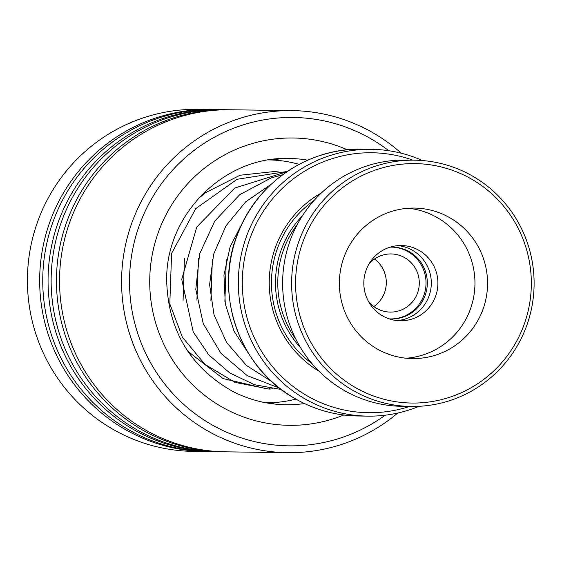 <?xml version="1.0" encoding="UTF-8"?>
<svg xmlns="http://www.w3.org/2000/svg" width="562" height="562" viewBox="0 0 562 562"><rect width="100%" height="100%" fill="white"/><g stroke="black" fill="none" stroke-linecap="round" stroke-linejoin="round"><path stroke-width="0.84" d="M389.08 318.837A35.919 35.364 90.8 0 0 391.475 318.949A35.919 35.364 90.8 0 0 426.038 292.612A35.919 35.364 90.8 0 0 409.747 251.98A35.919 35.364 90.8 0 0 392.452 247.118A35.919 35.364 90.8 0 0 390.056 247.168M390.822 318.935A35.919 35.364 90.8 0 0 424.83 292.275A35.919 35.364 90.8 0 0 408.455 251.959A35.919 35.364 90.8 0 0 391.805 247.111M368.405 301.302A29.076 28.627 90.8 0 0 376.273 308.152A29.076 28.627 90.8 0 0 390.274 312.093A29.076 28.627 90.8 0 0 418.254 290.772A29.076 28.627 90.8 0 0 405.062 257.874A29.076 28.627 90.8 0 0 391.061 253.94A29.076 28.627 90.8 0 0 368.911 264.126M373.849 306.55A29.076 28.627 90.8 0 0 374.496 259.026M297.438 224.252A95.786 94.304 90.8 0 0 295.865 339.216M412.915 160.156A129.991 127.981 90.8 0 0 254.122 228.2A129.991 127.981 90.8 0 0 305.911 395.121A129.991 127.981 90.8 0 0 409.558 406.438M419.133 406.298A133.412 131.346 -89.2 0 1 367.85 416.133A133.412 131.346 -89.2 0 1 303.613 398.072A133.412 131.346 -89.2 0 1 243.1 247.147A133.412 131.346 -89.2 0 1 371.489 149.323A133.412 131.346 -89.2 0 1 422.483 160.549M321.436 192.914A102.628 101.034 90.8 0 0 269.247 281.358A102.628 101.034 90.8 0 0 319.005 371.194M314.158 200.388A99.888 98.343 90.8 0 0 311.931 363.523M472.74 179.812A119.734 117.872 90.8 0 0 311.58 223.156A119.734 117.872 90.8 0 0 354.179 386.839A119.734 117.872 90.8 0 0 515.347 343.494A119.734 117.872 90.8 0 0 472.74 179.812M351.882 389.789A123.148 121.244 -89.2 0 1 296.026 250.469A123.148 121.244 -89.2 0 1 414.538 160.177A123.148 121.244 -89.2 0 1 473.836 176.847A123.148 121.244 -89.2 0 1 529.699 316.167A123.148 121.244 -89.2 0 1 411.18 406.459A123.148 121.244 -89.2 0 1 351.882 389.789M376.196 348.391A75.259 74.093 90.8 0 0 412.438 358.577A75.259 74.093 90.8 0 0 484.866 303.396A75.259 74.093 90.8 0 0 450.724 218.26A75.259 74.093 90.8 0 0 414.489 208.073A75.259 74.093 90.8 0 0 342.061 263.255A75.259 74.093 90.8 0 0 376.196 348.391M406.143 358.219A75.259 74.093 90.8 0 0 473.042 300.122A75.259 74.093 90.8 0 0 438.128 218.091A75.259 74.093 90.8 0 0 408.188 208.263M382.23 315.689A37.633 37.05 90.8 0 0 400.355 320.783A37.633 37.05 90.8 0 0 436.562 293.188A37.633 37.05 90.8 0 0 419.498 250.624A37.633 37.05 90.8 0 0 401.38 245.531A37.633 37.05 90.8 0 0 365.167 273.118A37.633 37.05 90.8 0 0 382.23 315.689M398.079 245.629A37.633 37.05 -89.2 0 1 412.894 250.533A37.633 37.05 -89.2 0 1 430.373 291.474A37.633 37.05 -89.2 0 1 397.053 320.586M411.18 406.459L402.181 406.333A123.148 121.244 -89.2 0 1 342.89 389.663A123.148 121.244 -89.2 0 1 287.027 250.35A123.148 121.244 -89.2 0 1 405.539 160.058L414.538 160.177M388.785 150.728A164.202 161.659 90.8 0 0 365.061 135.583A164.202 161.659 90.8 0 0 147.392 206.668A164.202 161.659 90.8 0 0 217.29 427.738A164.202 161.659 90.8 0 0 385.181 415.206M397.706 413.056A171.045 168.396 -89.2 0 1 287.646 452.67A171.045 168.396 -89.2 0 1 213.012 433.808A171.045 168.396 -89.2 0 1 126.583 240.346A171.045 168.396 -89.2 0 1 292.31 110.616A171.045 168.396 -89.2 0 1 366.944 129.478A171.045 168.396 -89.2 0 1 401.247 153.215M211.93 109.527A171.045 168.396 90.8 0 0 210.392 109.499L198.133 109.33A171.045 168.396 90.8 0 0 32.406 239.061A171.045 168.396 90.8 0 0 118.835 432.522A171.045 168.396 90.8 0 0 193.468 451.384L205.727 451.553A171.045 168.396 90.8 0 0 207.266 451.567M292.31 110.616L230.265 109.766A171.045 168.396 90.8 0 0 64.539 239.503A171.045 168.396 90.8 0 0 150.967 432.965A171.045 168.396 90.8 0 0 225.601 451.827L287.646 452.67M228.727 109.752A171.045 168.396 90.8 0 0 227.181 109.723A171.045 168.396 90.8 0 0 61.455 239.461A171.045 168.396 90.8 0 0 147.89 432.923A171.045 168.396 90.8 0 0 222.524 451.785A171.045 168.396 90.8 0 0 224.062 451.799M227.181 109.723L221.864 109.653A171.045 168.396 90.8 0 0 56.137 239.384A171.045 168.396 90.8 0 0 142.565 432.845A171.045 168.396 90.8 0 0 217.199 451.707L222.524 451.785M220.325 109.639A171.045 168.396 90.8 0 0 218.787 109.611A171.045 168.396 90.8 0 0 53.06 239.342A171.045 168.396 90.8 0 0 139.488 432.803A171.045 168.396 90.8 0 0 214.122 451.665A171.045 168.396 90.8 0 0 215.66 451.679M218.787 109.611L213.469 109.541A171.045 168.396 90.8 0 0 47.742 239.272A171.045 168.396 90.8 0 0 134.17 432.733A171.045 168.396 90.8 0 0 208.804 451.595L214.122 451.665M210.392 109.499A171.045 168.396 90.8 0 0 44.665 239.229A171.045 168.396 90.8 0 0 131.094 432.691A171.045 168.396 90.8 0 0 205.727 451.553M295.9 399.118A121.441 119.558 -89.2 0 1 265.826 402.764M269.142 159.91A121.441 119.558 -89.2 0 1 299.096 164.371M287.322 171.438L237.094 179.285L195.709 208.657L171.6 253.371L169.808 303.852L182.369 337.186L204.961 364.352L234.965 382.364L269.079 389.08L269.901 388.384M266.5 388.742L223.058 378.57L187.82 351.271M358.156 415.999C335.17 415.585 313.729 409.558 293.821 397.917C238.049 366.515 212.942 291.179 238.414 231.867C257.832 182.158 309.079 147.785 361.788 149.197A133.412 131.346 90.8 0 0 233.399 247.013A133.412 131.346 90.8 0 0 293.912 397.938A133.412 131.346 90.8 0 0 358.156 415.999L367.85 416.133M302.525 215.632A95.786 94.304 90.8 0 0 300.719 347.969M307.779 160.17A123.148 121.244 90.8 0 0 289.254 158.47C224.814 155.871 165.909 213.996 166.661 279.974C167.919 329.803 189.837 366.888 232.415 391.229C249.226 399.926 267.055 404.436 285.896 404.752A123.148 121.244 90.8 0 0 304.456 403.551M343.789 415.002A143.675 141.448 -89.2 0 1 226.528 409.48A143.675 141.448 -89.2 0 1 163.303 220.29A143.675 141.448 -89.2 0 1 347.407 149.801M361.788 149.197L371.489 149.323M281.126 160.746A13.685 13.685 0 0 0 272.296 160.008M270.793 403.579A13.685 13.685 0 0 0 275.647 402.434M226.317 259.785L224.884 301.436M212.387 259.187L210.883 300.747M198.449 258.597L196.918 300.213M184.427 258.38L183.072 300.459M243.409 220.964L230.132 246.739L223.95 275.064L225.306 303.965L234.031 331.166L249.584 355.086M271.193 184.245L245.706 201.821L225.973 225.826L213.651 254.186L209.598 284.653L214.045 314.896L226.655 342.567L246.458 365.455L271.882 381.661M282.693 174.698L271.109 177.971L239.735 194.67L214.747 221.077L199.636 253.905L195.794 289.325L203.24 323.607L220.999 353.35L247.252 375.634L279.426 388.061M286.866 171.747L234.74 188.038L196.749 227.048L181.737 279.342L193.258 331.994L208.832 354.938L229.739 372.929L254.453 384.717L281.288 389.501M197.95 198.976L205.544 192.675L239.995 175.239L278.302 171.108M272.97 388.813L269.17 389.08"/></g></svg>
